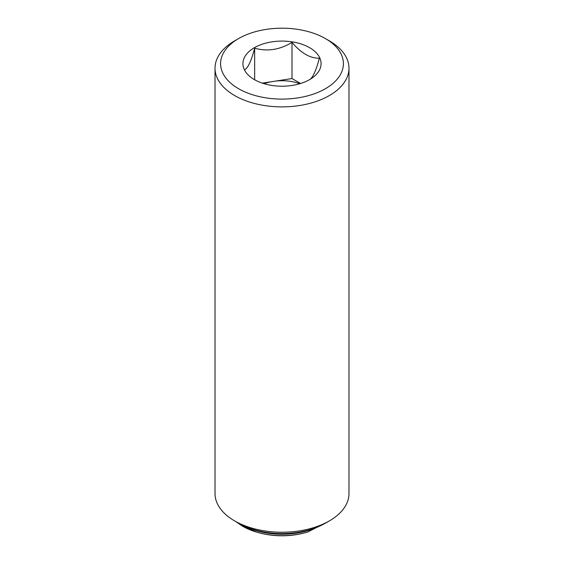 <?xml version="1.0" encoding="UTF-8"?>
<svg xmlns="http://www.w3.org/2000/svg" width="564" height="564" viewBox="0 0 564 564"><rect width="100%" height="100%" fill="white"/><g stroke="black" fill="none" stroke-linecap="round" stroke-linejoin="round"><path stroke-width="0.85" d="M262.316 83.134L271.178 81.766A33.565 19.38 0 0 0 264.121 83.712M300.584 83.493L292.011 78.544L275.486 81.103A33.565 19.38 0 0 1 299.879 83.712M254.371 47.7A39.071 22.56 180 0 1 309.629 47.7A39.071 22.56 180 0 1 309.629 79.602A39.071 22.56 180 0 1 254.371 79.602A39.071 22.56 180 0 1 254.371 47.7M238.586 88.717A61.398 35.447 0 0 0 325.414 88.717A61.398 35.447 0 0 0 325.421 38.585A61.398 35.447 0 0 0 238.579 38.585A61.398 35.447 0 0 0 238.586 88.717M348.982 68.209L348.982 493.556A66.982 38.669 180 0 1 329.362 520.903A66.982 38.669 180 0 1 234.638 520.903L234.638 520.903A66.982 38.669 180 0 1 215.018 493.556L215.018 68.209A66.982 38.669 0 0 0 234.638 95.556A66.982 38.669 0 0 0 307.634 103.938A66.982 38.669 0 0 0 348.982 68.209A66.982 38.669 0 0 0 329.362 40.862L325.421 38.585M238.579 38.585L234.638 40.862A66.982 38.669 0 0 0 215.018 68.209M329.362 520.903L325.421 523.18A61.398 35.447 180 0 1 238.579 523.18L234.638 520.903M309.347 79.764C312.653 78.149 315.988 70.958 319.358 58.198C310.263 58.452 301.148 53.185 292.011 42.413C279.666 49.829 267.216 51.754 254.653 48.187C251.347 60.82 248.012 68.011 244.642 69.753M254.653 79.425L254.653 48.187M292.011 78.544L292.011 42.413M271.178 81.766L275.486 81.103M245.904 526.79A56.936 32.874 0 0 0 318.096 526.79M242.633 526.24A55.674 32.141 0 0 0 256.282 532.021A55.674 32.141 0 0 0 307.718 532.021L328.128 521.615M235.872 521.615L242.435 526.149L256.282 532.021A89.309 89.309 0 0 0 307.718 532.021"/></g></svg>
